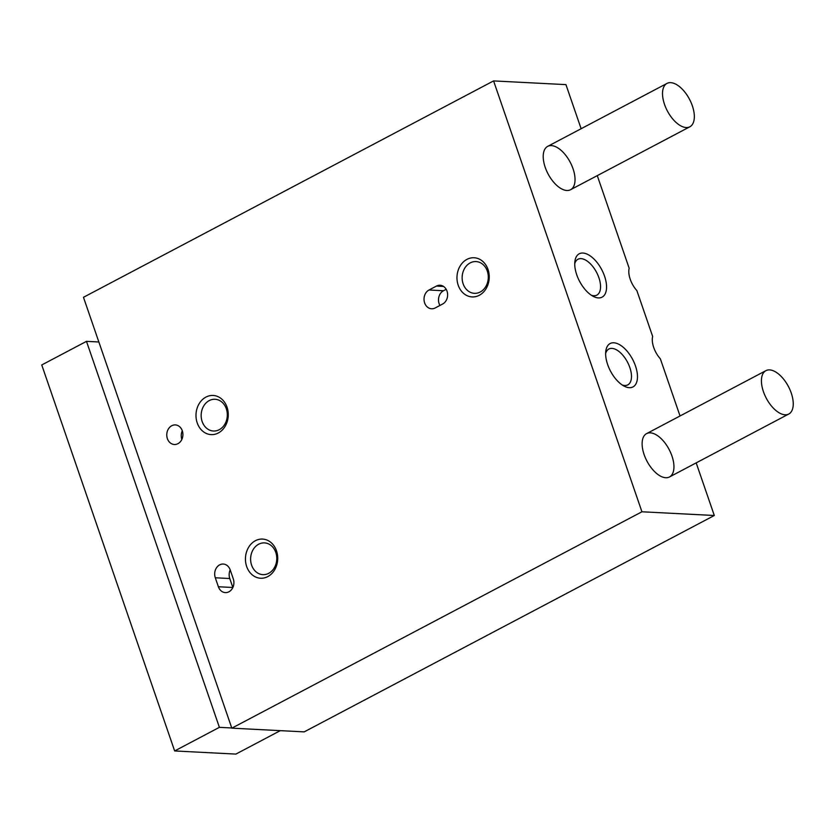 <?xml version="1.0" encoding="UTF-8"?>
<svg xmlns="http://www.w3.org/2000/svg" width="835" height="835" viewBox="0 0 835 835"><rect width="100%" height="100%" fill="white"/><g stroke="black" fill="none" stroke-linecap="round" stroke-linejoin="round"><path stroke-width="1.25" d="M597.275 175.632L629.162 268.244A17.65 9.008 -117.8 0 0 636.865 290.59L652.657 336.463A17.65 9.008 -117.8 0 0 660.349 358.81L680.034 415.966M696.181 462.872L714.301 515.498L641.938 511.782L493.579 80.911L565.942 84.627L581.129 128.726M641.938 511.782L231.827 728.162L304.19 731.878L714.301 515.498M429.002 290.006A9.801 8.068 -87.1 0 0 424.128 300.788A9.801 8.068 -87.1 0 0 431.591 308.773A9.801 8.068 -87.1 0 0 435.181 307.958L442.644 304.023A9.801 8.068 -87.1 0 0 447.508 293.242A9.801 8.068 -87.1 0 0 440.055 285.257A9.801 8.068 -87.1 0 0 436.465 286.071L429.002 290.006L443.479 290.747A9.801 8.068 -87.1 0 0 439.93 305.453M218.384 586.754A9.801 8.068 -87.1 0 0 225.346 592.61A9.801 8.068 -87.1 0 0 233.299 578.885L230.209 569.908A9.801 8.068 -87.1 0 0 223.258 564.053A9.801 8.068 -87.1 0 0 215.294 577.778L218.384 586.754L232.861 587.496L229.771 578.519L215.294 577.778M246.669 566.527A19.612 16.136 92.9 0 1 263.683 539.18A19.612 16.136 92.9 0 1 274.391 570.274A19.612 16.136 92.9 0 1 246.669 566.527M458.196 285.205A19.612 16.136 92.9 0 1 475.209 257.858A19.612 16.136 92.9 0 1 485.918 288.952A19.612 16.136 92.9 0 1 458.196 285.205M197.217 422.907A19.612 16.136 92.9 0 1 214.23 395.56A19.612 16.136 92.9 0 1 224.939 426.654A19.612 16.136 92.9 0 1 197.217 422.907M167.386 438.646A9.801 8.068 92.9 0 1 175.35 424.921A9.801 8.068 92.9 0 1 182.896 435.118A9.801 8.068 92.9 0 1 174.338 444.502A9.801 8.068 92.9 0 1 167.386 438.646M231.827 728.162L83.469 297.291L493.579 80.911M551.392 145.603A24.507 12.515 -117.8 0 1 571.756 165.455A24.507 12.515 -117.8 0 1 570.566 189.722A24.507 12.515 -117.8 0 1 548.052 173.889A24.507 12.515 -117.8 0 1 547.687 146.365A24.507 12.515 -117.8 0 1 551.392 145.603M650.308 432.854A24.507 12.515 -117.8 0 1 670.662 452.695A24.507 12.515 -117.8 0 1 669.472 476.973A24.507 12.515 -117.8 0 1 646.958 461.129A24.507 12.515 -117.8 0 1 646.593 433.615A24.507 12.515 -117.8 0 1 650.308 432.854M629.287 387.68A24.507 12.515 62.2 0 0 630.529 355.804A24.507 12.515 62.2 0 0 605.782 351.264A24.507 12.515 62.2 0 0 624.183 386.156A24.507 12.515 62.2 0 0 629.287 387.68M598.371 297.918A24.507 12.515 62.2 0 0 599.614 266.041A24.507 12.515 62.2 0 0 574.877 261.501A24.507 12.515 62.2 0 0 593.278 296.383A24.507 12.515 62.2 0 0 598.371 297.918M181.863 439.387A9.801 8.068 92.9 0 1 182.301 430.776M202.154 421.529A15.896 13.078 92.9 0 1 215.054 399.276A15.896 13.078 92.9 0 1 227.297 415.82A15.896 13.078 92.9 0 1 213.426 431.017A15.896 13.078 92.9 0 1 202.154 421.529M463.133 283.827A15.896 13.078 92.9 0 1 476.033 261.574A15.896 13.078 92.9 0 1 488.277 278.118A15.896 13.078 92.9 0 1 474.395 293.325A15.896 13.078 92.9 0 1 463.133 283.827M251.606 565.149A15.896 13.078 92.9 0 1 264.507 542.896A15.896 13.078 92.9 0 1 276.75 559.44A15.896 13.078 92.9 0 1 262.879 574.647A15.896 13.078 92.9 0 1 251.606 565.149M230.209 569.908A9.801 8.068 -87.1 0 0 229.771 578.519M446.193 289.317L443.479 290.747M591.326 295.225A20.27 10.344 62.2 0 0 593.81 295.736A20.27 10.344 62.2 0 0 596.879 295.099A20.27 10.344 62.2 0 0 596.566 272.356A20.27 10.344 62.2 0 0 577.966 259.257A20.27 10.344 62.2 0 0 574.731 263.766M622.242 384.987A20.27 10.344 62.2 0 0 624.716 385.499A20.27 10.344 62.2 0 0 627.784 384.872A20.27 10.344 62.2 0 0 627.482 362.119A20.27 10.344 62.2 0 0 608.872 349.02A20.27 10.344 62.2 0 0 605.636 353.529M785.067 414.786A24.507 12.515 62.2 0 0 788.772 414.024A24.507 12.515 62.2 0 0 788.407 386.501A24.507 12.515 62.2 0 0 765.893 370.667A24.507 12.515 62.2 0 0 764.703 394.934A24.507 12.515 62.2 0 0 785.067 414.786M280.31 730.646L235.887 754.088L174.651 750.947L41.75 364.958L86.485 341.358L98.864 341.985M231.765 727.974L219.396 727.337L174.651 750.947M219.396 727.337L86.485 341.358M686.151 127.536A24.507 12.515 62.2 0 0 689.867 126.774A24.507 12.515 62.2 0 0 689.501 99.261A24.507 12.515 62.2 0 0 666.988 83.416A24.507 12.515 62.2 0 0 665.798 107.684A24.507 12.515 62.2 0 0 686.151 127.536M443.542 286.436L436.465 286.071M669.472 476.973L788.772 414.024M646.593 433.615L765.893 370.667M570.566 189.722L689.867 126.774M547.687 146.365L666.988 83.416"/></g></svg>
